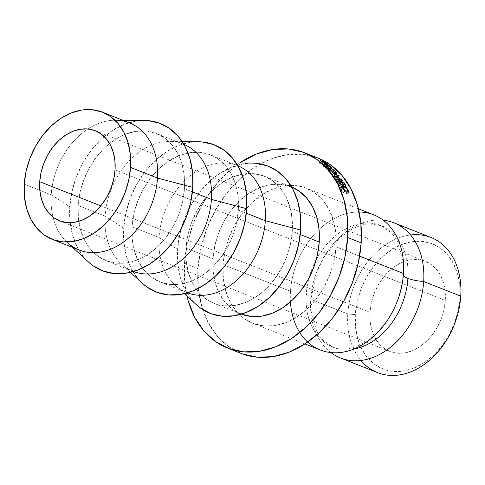 <?xml version="1.0" encoding="UTF-8"?>
<svg xmlns="http://www.w3.org/2000/svg" width="485" height="485" viewBox="0 0 485 485"><rect width="100%" height="100%" fill="white"/><g stroke="black" fill="none" stroke-linecap="round" stroke-linejoin="round"><path stroke-width="0.36" stroke-dasharray="2.42 1.82" d="M311.012 298.414A21.534 5.796 -176.3 0 0 306.259 294.401A65.378 48.348 -68.4 0 0 336.881 348.46A65.378 48.348 111.6 0 1 306.259 294.401A21.534 5.796 3.7 0 1 311.012 298.414L311.194 311.012L316.378 330.455L318.863 334.935L322.84 340.1L333.037 347.193C341.125 351.104 358.045 349.928 374.493 335.05C391.334 319.039 400.889 298.808 403.156 274.352A21.534 5.796 -176.3 0 0 403.332 275.219A21.534 5.796 3.7 0 1 403.156 274.364L402.974 261.773L397.785 242.324L395.305 237.85L391.328 232.685L381.125 225.592L368.77 223.797L362.319 224.858L353.153 228.356L339.803 237.614L323.744 257.529L316.947 271.691L311.012 298.433M330.909 352.571A72.671 53.738 111.6 0 1 310.703 299.293A72.671 53.738 111.6 0 1 383.259 220.214A72.671 53.738 111.6 0 0 310.703 299.293L347.769 313.953L355.323 314.626A67.288 49.755 -68.4 0 0 403.447 371.049A67.288 49.755 -68.4 0 0 459.938 298.136L460.75 296.147L459.938 298.136L459.744 285.677L457.555 274.019L453.445 263.597L447.57 254.825L440.168 248.029L431.511 243.482L421.938 241.348L411.813 241.712L401.525 244.561L391.48 249.787L382.047 257.189L373.602 266.483L366.466 277.311L360.907 289.248L357.148 301.852L355.323 314.626L355.517 327.084L357.706 338.748L361.816 349.164L367.691 357.942L375.093 364.732L383.75 369.285L393.323 371.419L403.447 371.049L413.735 368.2L423.781 362.974L433.214 355.572L441.659 346.278L448.795 335.456L454.354 323.513L458.113 310.909L459.938 298.136A67.288 49.755 -68.4 0 0 411.813 241.712A67.288 49.755 -68.4 0 0 355.323 314.626L347.769 313.953A72.671 53.738 -68.4 0 0 377.536 372.625M407.909 278.378A65.378 48.348 -68.4 0 0 377.288 224.319A65.378 48.348 -68.4 0 0 306.259 294.401A65.378 48.348 111.6 0 1 377.288 224.319A65.378 48.348 111.6 0 1 407.909 278.378M360.907 360.476A72.671 53.738 111.6 0 1 347.769 313.953L310.703 299.293M369.97 312.316L100.807 205.87L369.97 312.316L371.28 303.119L373.99 294.049L377.991 285.447L383.132 277.656L389.212 270.963L396.002 265.635L403.235 261.87L410.643 259.821L417.931 259.554L424.824 261.094L431.056 264.367L436.391 269.26L440.616 275.577L443.575 283.076L445.151 291.473L445.291 300.445A48.445 35.823 -68.4 0 0 425.448 261.33A48.445 35.823 -68.4 0 0 369.97 312.316A48.445 35.823 -68.4 0 0 389.813 351.431A48.445 35.823 -68.4 0 0 445.291 300.445L443.981 309.642L441.271 318.718L437.27 327.314L432.129 335.111L426.048 341.798L419.258 347.127L412.026 350.891L404.617 352.941L397.33 353.207L390.437 351.673L384.205 348.394L378.87 343.501L374.644 337.184L371.686 329.685L370.11 321.288L369.97 312.316M115.054 169.847L445.291 300.445L115.054 169.847M359.124 211.987A72.671 53.738 -68.4 0 0 290.485 291.297A72.671 53.738 -68.4 0 0 320.252 349.97M359.627 256.153L336.069 246.835A72.671 53.738 111.6 0 1 252.855 323.319A72.671 53.738 111.6 0 1 223.088 264.646L290.485 291.297L223.088 264.646L225.058 250.848L229.12 237.238L235.116 224.343L242.827 212.648L251.951 202.615L262.136 194.624L272.988 188.974L284.095 185.9L295.032 185.5L305.368 187.804L314.716 192.721L322.719 200.056L329.054 209.532L333.498 220.784L335.862 233.382L336.069 246.835L334.104 260.633L330.042 274.243L324.041 287.138L316.329 298.833L307.205 308.866L297.026 316.863L286.168 322.507L275.062 325.587L264.131 325.981L253.788 323.677L244.44 318.76L236.444 311.425L230.102 301.949L225.658 290.697L223.294 278.099L223.088 264.646A72.671 53.738 111.6 0 1 306.302 188.162A72.671 53.738 111.6 0 1 336.069 246.835L359.627 256.153M318.184 158.128A104.966 77.624 -68.4 0 0 197.983 268.605L184.506 263.27L184.797 282.706L186.974 296.068A104.966 77.624 111.6 0 1 184.506 263.27L197.983 268.605A104.966 77.624 -68.4 0 0 240.978 353.353M241.839 314.316L233.042 309.697L225.519 302.792L219.553 293.88L215.376 283.295L213.151 271.442L212.957 258.784L214.806 245.81L218.632 233.006L224.276 220.869L231.527 209.872L240.111 200.432L249.69 192.915L259.899 187.604L270.351 184.706L280.633 184.336L291.685 187.016A68.367 50.555 -68.4 0 0 291.242 186.834A68.367 50.555 -68.4 0 0 212.957 258.784L185.998 248.126A68.367 50.555 111.6 0 1 264.283 176.176A68.367 50.555 111.6 0 1 292.285 231.375L290.43 244.349L286.611 257.153L280.967 269.29L273.716 280.288L265.131 289.727L255.553 297.244L245.343 302.555L234.892 305.453L224.61 305.823L214.879 303.658L206.083 299.033L198.559 292.134L192.593 283.216L188.416 272.631L186.191 260.784L185.998 248.126L187.847 235.146L191.672 222.342L197.316 210.211L204.567 199.214L213.151 189.774L222.73 182.251L232.939 176.94L243.391 174.042L253.673 173.672L263.404 175.843L272.2 180.462L279.724 187.368L285.689 196.279L289.866 206.865L292.091 218.717L292.285 231.375L300.257 234.528L292.285 231.375A68.367 50.555 111.6 0 1 214 303.319A68.367 50.555 111.6 0 1 185.998 248.126L212.957 258.784A68.367 50.555 -68.4 0 0 240.96 313.983A68.367 50.555 -68.4 0 0 241.409 314.159M252.182 163.081A79.128 58.515 -68.4 0 0 177.631 249.448L159.044 237.462A68.367 50.555 111.6 0 1 223.446 162.851A68.367 50.555 111.6 0 1 237.771 165.694A68.367 50.555 -68.4 0 0 237.323 165.512A68.367 50.555 -68.4 0 0 159.044 237.462L132.084 226.804A68.367 50.555 111.6 0 1 210.369 154.854A68.367 50.555 111.6 0 1 238.365 210.047L236.516 223.027L232.697 235.831L227.053 247.962L219.796 258.966L211.217 268.405L201.639 275.923L191.423 281.233L180.978 284.131L170.69 284.501L160.965 282.337L152.169 277.711L144.645 270.812L138.68 261.894L134.503 251.309L132.278 239.463L132.084 226.804L133.933 213.824L137.752 201.02L143.402 188.889L150.653 177.892L159.232 168.447L168.816 160.929L179.026 155.618L189.471 152.72L199.759 152.351L209.49 154.521L218.28 159.141L225.804 166.046L231.769 174.958L235.946 185.543L238.177 197.395L238.365 210.047L246.344 213.206L238.365 210.047A68.367 50.555 111.6 0 1 160.086 281.997A68.367 50.555 111.6 0 1 132.084 226.804L159.044 237.462A68.367 50.555 -68.4 0 0 187.04 292.661A68.367 50.555 -68.4 0 0 187.489 292.837A68.367 50.555 111.6 0 1 175.097 285.113A68.367 50.555 111.6 0 1 159.044 237.462L177.631 249.448A79.128 58.515 -68.4 0 0 196.219 304.592M198.262 141.759A79.128 58.515 -68.4 0 0 123.711 228.12L105.124 216.14A68.367 50.555 111.6 0 1 169.532 141.529A68.367 50.555 111.6 0 1 183.857 144.372A68.367 50.555 -68.4 0 0 183.409 144.19A68.367 50.555 -68.4 0 0 105.124 216.14L78.164 205.482A68.367 50.555 111.6 0 1 156.449 133.533A68.367 50.555 111.6 0 1 184.452 188.726L182.602 201.705L178.777 214.509L173.133 226.64L165.882 237.638L157.298 247.083L147.719 254.601L137.51 259.911L127.058 262.809L116.776 263.179L107.046 261.015L98.249 256.389L90.725 249.484L84.76 240.572L80.583 229.987L78.358 218.135L78.164 205.482L80.019 192.503L83.838 179.699L89.482 167.567L96.733 156.57L105.318 147.125L114.897 139.607L125.106 134.297L135.557 131.399L145.846 131.029L155.57 133.193L164.367 137.819L171.89 144.724L177.856 153.636L182.033 164.221L184.258 176.073L184.452 188.726L192.424 191.884L184.452 188.726A68.367 50.555 111.6 0 1 106.166 260.675A68.367 50.555 111.6 0 1 78.164 205.482L105.124 216.14A68.367 50.555 -68.4 0 0 133.126 271.339A68.367 50.555 -68.4 0 0 133.575 271.515A68.367 50.555 111.6 0 1 121.183 263.791A68.367 50.555 111.6 0 1 105.124 216.14L123.711 228.12A79.128 58.515 -68.4 0 0 142.299 283.27M72.629 247.411L67.263 242.464A68.367 50.555 111.6 0 1 53.041 217.11A68.367 50.555 111.6 0 1 51.21 194.818L69.798 206.798A79.128 58.515 -68.4 0 0 88.385 261.948M129.489 122.869A68.367 50.555 -68.4 0 0 51.21 194.818L24.25 184.161L51.21 194.818A68.367 50.555 -68.4 0 0 53.041 217.11A68.367 50.555 -68.4 0 0 79.207 250.017M144.348 120.438A79.128 58.515 -68.4 0 0 69.798 206.798L51.21 194.818A68.367 50.555 111.6 0 1 115.612 120.207L122.911 120.268M144.081 120.438L136.224 121.05L124.13 124.409L112.314 130.55L101.226 139.256L91.289 150.186L82.899 162.912L76.363 176.958L71.938 191.775L69.798 206.798L70.022 221.451L72.598 235.164L77.43 247.417L84.335 257.735L88.173 261.754M198.001 141.759L190.144 142.378L178.05 145.73L166.228 151.878L155.139 160.577L145.209 171.508L136.812 184.239L130.277 198.28L125.857 213.097L123.711 228.12L123.936 242.773L126.512 256.486L131.35 268.738L138.255 279.057L142.087 283.076M251.915 163.081L244.058 163.7L231.963 167.052L220.148 173.2L209.059 181.899L199.123 192.83L190.732 205.561L184.197 219.602L179.771 234.419L177.631 249.448L177.856 264.095L180.432 277.808L185.264 290.06L192.169 300.379L196.001 304.398M184.506 263.27L187.343 243.343L193.212 223.688L201.881 205.058L213.018 188.168L226.192 173.672L239.602 162.984A104.966 77.624 111.6 0 0 184.506 263.27M318.069 158.086L301.894 154.285L286.101 154.854L270.06 159.304L254.382 167.458L239.669 179.001L226.495 193.497L215.358 210.387L206.689 229.017L200.826 248.672L197.983 268.605L198.28 288.035L201.699 306.229L208.107 322.483L217.268 336.172L228.823 346.769L242.324 353.868M373.699 214.819A72.671 53.738 -68.4 0 0 290.485 291.297M430.983 237.474A72.671 53.738 -68.4 0 0 347.769 313.953A72.671 53.738 111.6 0 1 410.546 234.964M326.199 166.482L325.132 165.664A102.274 75.63 -68.4 0 0 324.132 164.961L325.356 162.736L324.132 164.961L318.784 162.845L320.07 160.505L318.784 162.845L324.132 164.961A102.274 75.63 111.6 0 1 325.132 165.664L326.447 163.342L325.132 165.664L326.199 166.482L327.539 164.179L325.793 166.682L327.157 164.403L325.793 166.682L323.446 165.379L324.786 163.075L323.446 165.379L322.076 164.403L323.386 162.075L322.076 164.403L325.186 166.416L326.405 166.828L326.199 166.482L325.793 166.682M323.01 161.808L321.713 164.142A102.274 75.63 111.6 0 1 322.076 164.403A102.274 75.63 111.6 0 0 321.713 164.142L319.245 163.166L320.543 160.832L319.245 163.166L321.713 164.142L323.01 161.808M318.784 162.845A102.274 75.63 111.6 0 1 319.245 163.166A102.274 75.63 111.6 0 0 318.784 162.845M325.544 166.404L322.258 164.36L324.041 165.064A102.274 75.63 111.6 0 1 324.968 165.731L325.544 166.404M325.344 166.337L324.968 165.731A102.274 75.63 111.6 0 0 324.041 165.064L325.344 162.73L324.041 165.064L322.258 164.36L323.562 162.026L322.258 164.36L323.137 164.991L324.459 162.675L323.137 164.991L325.344 166.337L326.702 164.045L325.344 166.337L325.714 166.404L327.066 164.106M324.968 165.731L326.296 163.415L324.968 165.731M347.806 191.939L345.914 193.515L345.757 191.563L347.63 189.92L345.757 191.563L343.368 188.647L345.757 191.563L345.914 193.515L347.806 191.939M343.362 188.647L342.137 187.925L343.968 186.216L342.137 187.925L341.046 187.901L341.252 189.811L343.119 188.174L341.252 189.811L343.168 192.43L345.065 190.854L343.065 192.812L344.968 191.248L343.065 192.812L340.706 189.599L342.574 187.956L340.706 189.599L340.379 187.41L342.277 185.646M340.379 187.41L341.889 187.398L343.713 185.67L341.889 187.398L346.326 191.811L348.194 190.175L346.326 191.811L346.448 194.145L348.351 192.581L346.448 194.145L345.914 193.515L346.448 194.145L346.684 192.794L345.52 190.459L343.101 188.065L340.628 187.24L340.24 188.271L340.706 189.599L343.065 192.812L341.252 189.811L340.913 188.089L341.701 187.792L343.368 188.647M335.487 173.321L333.874 175.364L328.83 171.69L330.388 169.58L328.83 171.69L328.012 170.217L329.266 170.368L330.764 168.192L329.266 170.368L334.42 173.879L335.972 171.769L334.42 173.879L335.19 175.467L333.874 175.364L335.487 173.321M334.826 174.351L330.521 170.962L327.987 170.277L329.327 172.199L332.637 174.745L334.802 175.6L335.232 175.388L334.826 174.351M330.243 172.751L328.654 170.72L329.679 170.768L332.977 172.824L334.571 174.915L332.928 174.655L330.243 172.751M331.182 168.61L329.679 170.768L328.684 170.653L329.363 171.89L330.922 169.78L329.363 171.89L333.498 174.915L335.105 172.86L333.498 174.915L334.529 175L333.892 173.678L335.444 171.569L333.892 173.678L329.679 170.768L331.182 168.61M330.188 169.798L329.188 168.877A102.274 75.63 -68.4 0 0 328.224 168.065L329.521 165.961L328.224 168.065L322.877 165.949L324.271 163.688L322.877 165.949L328.224 168.065A102.274 75.63 111.6 0 1 329.188 168.877L330.612 166.64L329.188 168.877L330.188 169.798L331.637 167.586L329.77 170.132L331.243 167.937L329.77 170.132L326.66 168.046L328.09 165.809L325.908 168.641L327.387 166.446L325.908 168.641L326.66 168.046L329.345 169.944L330.236 170.271L330.188 169.798L329.77 170.132M326.86 165.955L325.399 168.156A102.274 75.63 111.6 0 1 325.908 168.641A102.274 75.63 111.6 0 0 325.399 168.156L326.86 165.955M327.187 165.033L325.781 167.289A102.274 75.63 111.6 0 1 326.132 167.586A102.274 75.63 111.6 0 0 325.781 167.289L323.313 166.313L324.72 164.057L323.313 166.313L325.781 167.289L327.187 165.033M322.877 165.949A102.274 75.63 111.6 0 1 323.313 166.313A102.274 75.63 111.6 0 0 322.877 165.949M329.558 169.805L326.326 167.501L328.109 168.21A102.274 75.63 111.6 0 1 329.006 168.98L329.558 169.805M329.357 169.744L329.006 168.98A102.274 75.63 111.6 0 0 328.109 168.21L329.521 165.955L328.109 168.21L326.326 167.501L327.139 166.209L326.326 167.501L327.199 168.253L328.63 166.022L327.199 168.253L329.357 169.744L330.818 167.537L329.357 169.744L329.721 169.786L331.182 167.586M329.006 168.98L330.437 166.749L329.006 168.98M345.932 185.925L344.114 187.671L343.568 187.452L345.381 185.706L343.568 187.452L344.114 187.671L345.932 185.925M343.738 182.839L341.967 184.658A102.274 75.63 111.6 0 1 343.568 187.452A102.274 75.63 111.6 0 0 341.967 184.658L340.318 184.009L341.834 182.457L340.318 184.009A102.274 75.63 111.6 0 1 341.919 186.804L343.738 185.058L341.919 186.804L341.373 186.586L343.186 184.84L341.373 186.586L341.919 186.804A102.274 75.63 -68.4 0 0 340.318 184.009L341.967 184.658L343.738 182.839M341.543 181.972L339.773 183.791A102.274 75.63 111.6 0 1 341.373 186.586A102.274 75.63 111.6 0 0 339.773 183.791L337.718 182.978L339.227 181.426L337.718 182.978A102.274 75.63 111.6 0 1 339.312 185.773L341.131 184.027L339.312 185.773L338.766 185.555L340.579 183.809L338.766 185.555L339.312 185.773A102.274 75.63 -68.4 0 0 337.718 182.978L339.773 183.791L341.543 181.972M338.615 180.414L336.851 182.245A102.274 75.63 111.6 0 1 338.766 185.555A102.274 75.63 111.6 0 0 336.851 182.245L342.204 184.361L343.683 182.821L342.204 184.361A102.274 75.63 111.6 0 1 344.114 187.671A102.274 75.63 -68.4 0 0 342.204 184.361L336.851 182.245L338.615 180.414M336.438 177.565L337.499 176.285L336.438 177.565L332.195 175.546L333.838 173.533L332.195 175.546L336.438 177.565L334.007 177.953L336.438 177.565M335.693 176.006L334.007 177.953A102.274 75.63 111.6 0 1 334.08 178.062L335.772 176.122L334.08 178.062L339.294 181.56L334.08 178.062A102.274 75.63 111.6 0 0 334.007 177.953L335.693 176.006M341.022 179.668L339.294 181.56L341.022 179.668M337.53 178.692L335.796 180.572L339.294 181.56L335.796 180.572A102.274 75.63 111.6 0 1 336.123 181.075L337.863 179.214L336.123 181.075L340.985 182.445L336.123 181.075A102.274 75.63 111.6 0 0 335.796 180.572L337.53 178.692M342.719 180.565L340.985 182.445L342.719 180.565M342.671 180.487L340.937 182.372A102.274 75.63 111.6 0 1 340.985 182.445A102.274 75.63 -68.4 0 0 340.937 182.372L342.671 180.487M336.693 176.437L335.002 178.383L340.937 182.372L335.002 178.383L336.693 176.437M339.409 175.94L337.766 177.94L335.002 178.383L337.766 177.94L339.409 175.94M339.361 175.873L337.712 177.874A102.274 75.63 111.6 0 1 337.766 177.94A102.274 75.63 -68.4 0 0 337.712 177.874L339.361 175.873M333.462 173.06L331.831 175.085L337.712 177.874L331.831 175.085A102.274 75.63 111.6 0 1 332.195 175.546A102.274 75.63 111.6 0 0 331.831 175.085L333.462 173.06M95.205 130.732L425.448 261.33M304.938 343.92L252.855 323.319M240.96 313.983L214 303.319M184.379 293.674L175.097 285.113M187.04 292.661L160.086 281.997M130.459 272.352L121.183 263.791M133.126 271.339L106.166 260.675M183.409 144.19L156.449 133.533M182.154 141.632L169.532 141.529M237.323 165.512L210.369 154.854M236.074 162.954L223.446 162.851M291.242 186.834L264.283 176.176M358.391 208.762L306.302 188.162M59.625 220.851L389.813 351.431M326.423 166.81L327.787 164.524M341.046 187.901L342.155 186.877M328.012 170.217L329.533 168.052M336.784 173.424L335.19 175.467M328.684 170.653L330.206 168.495M334.529 175L336.111 172.951M330.406 170.223L331.873 168.028"/><path stroke-width="0.73" d="M340.47 357.966L377.536 372.625A72.671 53.738 -68.4 0 0 460.75 296.147A72.671 53.738 -68.4 0 0 430.983 237.474L393.917 222.815A72.671 53.738 111.6 0 0 383.259 220.214A72.671 53.738 111.6 0 1 423.684 281.488A72.671 53.738 111.6 0 1 389.164 348.315A72.671 53.738 111.6 0 1 330.909 352.571A72.671 53.738 111.6 0 0 340.47 357.966A72.671 53.738 111.6 0 0 423.684 281.488A21.534 5.796 3.7 0 1 407.909 278.378A21.534 5.796 -176.3 0 0 423.684 281.488L460.75 296.147A72.671 53.738 111.6 0 1 421.55 366.272A72.671 53.738 111.6 0 1 360.907 360.476M353.65 349.127A65.378 48.348 -68.4 0 0 407.909 278.378A21.534 5.796 3.7 0 1 403.332 275.219A21.534 5.796 -176.3 0 0 407.909 278.378A65.378 48.348 111.6 0 1 366.866 344.744M39.734 181.717A48.445 35.823 111.6 0 1 95.205 130.732A48.445 35.823 111.6 0 1 115.054 169.847L114.915 160.874L113.338 152.478L110.38 144.979L106.148 138.661L100.819 133.769L94.587 130.495L87.694 128.955L80.401 129.222L72.999 131.271L65.76 135.036L58.97 140.365L52.889 147.052L47.754 154.848L43.753 163.445L41.043 172.521L39.734 181.717L39.867 190.69L41.449 199.086L44.408 206.586L48.633 212.903L53.968 217.795L60.201 221.069L67.094 222.609L74.381 222.342L81.783 220.293L89.022 216.528L95.812 211.199L101.892 204.506L107.033 196.716L111.035 188.113L113.739 179.044L115.054 169.847A48.445 35.823 111.6 0 1 59.576 220.833A48.445 35.823 111.6 0 1 39.734 181.717L100.807 205.87L39.734 181.717M410.546 234.964A72.671 53.738 111.6 0 1 460.75 296.147L423.684 281.488A72.671 53.738 111.6 0 0 393.917 222.815M304.938 343.92L320.252 349.97A72.671 53.738 -68.4 0 0 403.465 273.491A72.671 53.738 -68.4 0 0 359.124 211.987M290.46 301.864A72.671 53.738 -68.4 0 0 346.799 351.346A72.671 53.738 -68.4 0 0 403.465 273.491L359.627 256.153L403.465 273.491A72.671 53.738 -68.4 0 0 373.699 214.819L358.391 208.762M227.495 348.024L240.978 353.353A104.966 77.624 -68.4 0 0 361.173 242.882L347.696 237.547A104.966 77.624 111.6 0 1 227.495 348.024A104.966 77.624 111.6 0 1 186.974 296.068L188.216 300.9L194.631 317.154L203.791 330.843L215.346 341.44L228.847 348.539L243.785 351.867L259.578 351.292L275.619 346.848L291.297 338.694L306.005 327.145L319.185 312.649L330.321 295.765L338.985 277.135L344.853 257.474L347.696 237.547L361.173 242.882A104.966 77.624 -68.4 0 0 318.184 158.128L304.701 152.799A104.966 77.624 111.6 0 1 347.696 237.547L347.399 218.117L343.98 199.923L337.566 183.669L328.412 169.98L316.857 159.383L303.349 152.284L288.417 148.956L272.625 149.525L256.577 153.975L239.602 162.984A104.966 77.624 111.6 0 1 304.701 152.799M241.839 314.316L251.563 316.487L261.851 316.117L272.297 313.219L282.512 307.908L292.091 300.385L300.67 290.945L307.926 279.948L313.571 267.817L317.39 255.013L319.239 242.033L300.257 234.528L319.239 242.033A68.367 50.555 -68.4 0 0 291.685 187.016L299.154 191.126L306.684 198.025L312.643 206.943L316.82 217.529L319.051 229.375L319.239 242.033A68.367 50.555 -68.4 0 1 241.409 314.159M184.379 293.674L196.219 304.592A79.128 58.515 -68.4 0 0 260.93 304.398A79.128 58.515 -68.4 0 0 300.651 230.054L265.325 220.711A68.367 50.555 111.6 0 1 187.489 292.837A68.367 50.555 -68.4 0 0 265.325 220.711L246.344 213.206L265.325 220.711A68.367 50.555 -68.4 0 0 237.771 165.694A68.367 50.555 111.6 0 1 265.325 220.711L300.651 230.054A79.128 58.515 -68.4 0 0 252.182 163.081L236.074 162.954M130.459 272.352L142.299 283.27A79.128 58.515 -68.4 0 0 207.01 283.076A79.128 58.515 -68.4 0 0 246.738 208.732L211.405 199.39A68.367 50.555 111.6 0 1 133.575 271.515A68.367 50.555 -68.4 0 0 211.405 199.39L192.424 191.884L211.405 199.39A68.367 50.555 -68.4 0 0 183.857 144.372A68.367 50.555 111.6 0 1 211.405 199.39L246.738 208.732A79.128 58.515 -68.4 0 0 198.262 141.759L182.154 141.632M72.629 247.411L88.385 261.948A79.128 58.515 -68.4 0 0 153.096 261.754A79.128 58.515 -68.4 0 0 192.818 187.41L157.492 178.068A68.367 50.555 111.6 0 1 123.172 242.3A68.367 50.555 111.6 0 1 67.263 242.464M52.253 239.354L79.207 250.017A68.367 50.555 -68.4 0 0 157.492 178.068L130.532 167.404A68.367 50.555 111.6 0 1 52.253 239.354A68.367 50.555 111.6 0 1 24.25 184.161L26.099 171.181L29.918 158.377L35.569 146.246L42.819 135.242L51.398 125.803L60.983 118.285L71.192 112.975L81.644 110.077L91.926 109.707L101.656 111.871L110.447 116.497L117.97 123.396L123.936 132.314L128.113 142.899L130.344 154.745L130.532 167.404L128.683 180.384L124.863 193.188L119.219 205.319L111.962 216.316L103.384 225.761L93.805 233.279L83.59 238.59L73.144 241.488L62.856 241.857L53.132 239.687L44.335 235.067L36.811 228.162L30.846 219.25L26.669 208.665L24.444 196.813L24.25 184.161A68.367 50.555 111.6 0 1 102.535 112.211A68.367 50.555 111.6 0 1 130.532 167.404L157.492 178.068A68.367 50.555 -68.4 0 0 129.489 122.869L102.535 112.211M115.612 120.207A68.367 50.555 111.6 0 1 157.492 178.068L192.818 187.41A79.128 58.515 -68.4 0 0 144.348 120.438L122.911 120.268M88.173 261.754L93.047 265.725L103.226 271.079L114.484 273.582L126.391 273.152L138.486 269.799L150.301 263.658L161.39 254.952L171.326 244.022L179.723 231.296L186.252 217.25L190.678 202.433L192.818 187.41L192.593 172.757L190.017 159.044L185.185 146.791L178.28 136.473L169.568 128.483L159.389 123.129L148.131 120.626L144.081 120.438M142.087 283.076L146.961 287.047L157.14 292.4L168.404 294.91L180.305 294.48L192.399 291.127L204.221 284.98L215.31 276.274L225.24 265.35L233.637 252.618L240.172 238.571L244.592 223.755L246.738 208.732L246.513 194.079L243.937 180.365L239.099 168.113L232.2 157.795L223.488 149.804L213.309 144.451L202.051 141.947L198.001 141.759M196.001 304.398L200.881 308.369L211.06 313.722L222.318 316.232L234.225 315.802L246.319 312.449L258.135 306.302L269.223 297.596L279.16 286.671L287.55 273.94L294.086 259.893L298.511 245.077L300.651 230.054L300.427 215.401L297.851 201.687L293.019 189.435L286.114 179.117L277.402 171.126L267.223 165.779L255.965 163.269L251.915 163.081M341.022 179.668L335.772 176.122A104.966 77.624 -68.4 0 0 335.693 176.006L338.087 175.57L333.838 173.533A104.966 77.624 -68.4 0 0 333.462 173.06L339.361 175.873A104.966 77.624 111.6 0 1 339.409 175.94L336.693 176.437L342.671 180.487A104.966 77.624 111.6 0 1 342.719 180.565L337.863 179.214A104.966 77.624 -68.4 0 0 337.53 178.692L341.022 179.668L340.712 180.002L341.022 179.668L337.53 178.692A104.966 77.624 -68.4 0 1 337.863 179.214L342.719 180.565A104.966 77.624 -68.4 0 0 342.671 180.487L336.529 176.625L339.409 175.94A104.966 77.624 -68.4 0 0 339.361 175.873L333.462 173.06A104.966 77.624 -68.4 0 1 333.838 173.533L338.087 175.57L335.693 176.006A104.966 77.624 -68.4 0 1 335.772 176.122L341.022 179.668M338.615 180.414L343.968 182.53A104.966 77.624 111.6 0 1 345.932 185.925L345.381 185.706A104.966 77.624 -68.4 0 0 343.738 182.839L342.095 182.19A104.966 77.624 111.6 0 1 343.738 185.058L343.186 184.84A104.966 77.624 -68.4 0 0 341.543 181.972L339.488 181.16A104.966 77.624 111.6 0 1 341.131 184.027L340.579 183.809A104.966 77.624 -68.4 0 0 338.615 180.414A104.966 77.624 -68.4 0 1 340.579 183.809L341.131 184.027A104.966 77.624 -68.4 0 0 339.488 181.16L341.543 181.972A104.966 77.624 -68.4 0 1 343.186 184.84L343.738 185.058A104.966 77.624 -68.4 0 0 342.095 182.19L343.738 182.839A104.966 77.624 -68.4 0 1 345.381 185.706L345.932 185.925A104.966 77.624 -68.4 0 0 343.968 182.53L338.615 180.414M324.271 163.688L329.624 165.803A104.966 77.624 111.6 0 1 330.612 166.64L331.655 168.065L328.09 165.809L327.387 166.446A104.966 77.624 -68.4 0 0 326.86 165.955L327.545 165.343A104.966 77.624 -68.4 0 0 327.187 165.033L324.72 164.057A104.966 77.624 -68.4 0 0 324.271 163.688A104.966 77.624 -68.4 0 1 324.72 164.057L327.187 165.033A104.966 77.624 -68.4 0 1 327.545 165.343L326.86 165.955A104.966 77.624 -68.4 0 1 327.387 166.446L328.09 165.809L331.243 167.937L331.637 167.586L330.612 166.64A104.966 77.624 -68.4 0 0 329.624 165.803L324.271 163.688M334.85 170.714L336.832 173.327L334.899 173.054L331.485 170.659L329.497 168.125L332.019 168.792L334.85 170.714M348.594 192.212L348.351 192.581L347.806 191.939L347.884 190.569L346.951 188.786L343.538 186.082L342.756 186.404L342.743 187.143L344.968 191.248L342.574 187.956L342.216 185.706L343.713 185.67L346.223 187.446L348.194 190.175L348.594 192.212M320.07 160.505L325.423 162.62A104.966 77.624 111.6 0 1 326.447 163.342L327.763 164.421L327.157 164.403L323.386 162.075A104.966 77.624 -68.4 0 0 323.01 161.808L320.543 160.832A104.966 77.624 -68.4 0 0 320.07 160.505A104.966 77.624 -68.4 0 1 320.543 160.832L323.01 161.808A104.966 77.624 -68.4 0 1 323.386 162.075L327.157 164.403L327.539 164.179L326.447 163.342A104.966 77.624 -68.4 0 0 325.423 162.62L320.07 160.505M242.324 353.868L257.262 357.196L273.055 356.627L289.096 352.177L304.774 344.023L319.488 332.48L332.661 317.984L343.798 301.094L352.468 282.464L358.336 262.809L361.173 242.882L360.876 223.446L357.457 205.252L351.049 188.998L341.889 175.309L330.333 164.712L318.069 158.086M327.157 164.403L327.539 164.179M326.629 164.166L323.562 162.026L325.344 162.73L323.562 162.026L326.629 164.166M326.296 163.415A104.966 77.624 -68.4 0 0 325.344 162.73A104.966 77.624 -68.4 0 1 326.296 163.415L327.023 164.124L326.296 163.415M347.63 189.92L347.806 191.939L348.351 192.581L348.194 190.175L343.713 185.67L342.216 185.706L342.574 187.956L344.968 191.248L343.119 188.174L342.84 186.173L343.968 186.216L347.63 189.92M342.816 188.441L343.119 188.174L342.816 188.441M343.307 186.052L343.713 185.67L343.307 186.052M347.854 190.472L348.194 190.175L347.854 190.472M330.388 169.58L335.487 173.321L336.784 173.424L335.972 171.769L330.764 168.192L329.527 168.046L330.388 169.58M330.77 169.98L330.206 168.495L331.182 168.61L335.444 171.569L336.111 172.933L335.105 172.86L330.77 169.98M331.376 167.986L331.637 167.586L331.376 167.986M331.243 167.937L331.637 167.586M327.048 166.131L327.545 165.343L327.048 166.131M329.521 165.961L327.739 165.252L327.139 166.209L327.739 165.252L329.521 165.955A104.966 77.624 -68.4 0 1 330.437 166.749L330.818 167.537L327.739 165.252L330.715 167.695L331.146 167.446L330.437 166.749A104.966 77.624 -68.4 0 0 329.521 165.955M331.012 167.84L330.818 167.537M337.499 176.285L338.087 175.57L337.499 176.285M333.389 169.841L330.455 168.41L330.333 169.053L330.922 169.78L333.916 172.248L336.16 172.842L335.444 171.569L333.389 169.841M342.155 186.877L342.895 186.191M329.873 168.974L330.206 168.501M335.753 173.418L336.111 172.951"/></g></svg>
